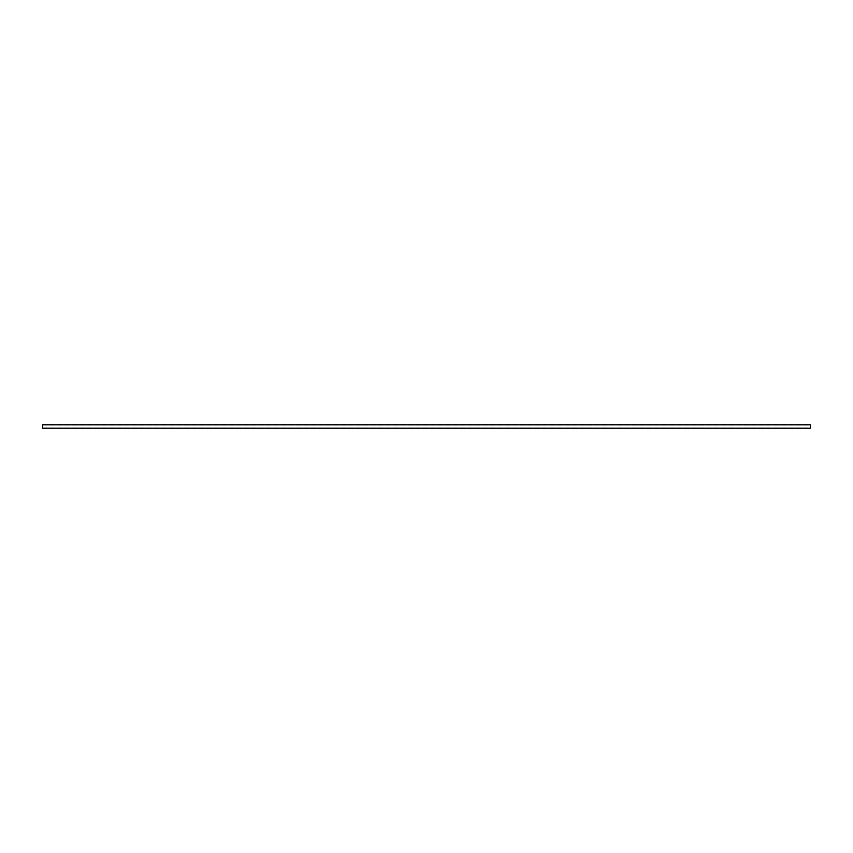 <?xml version="1.0" encoding="UTF-8"?>
<svg xmlns="http://www.w3.org/2000/svg" width="853" height="853" viewBox="0 0 853 853"><rect width="100%" height="100%" fill="white"/><g stroke="black" fill="none" stroke-linecap="round" stroke-linejoin="round"><path stroke-width="0.64" stroke-dasharray="4.26 3.2" d="M42.65 428.217L42.65 424.783M810.35 428.217L810.35 424.783M42.65 425.039L810.35 425.039M42.65 427.961L810.35 427.961"/><path stroke-width="1.28" d="M42.65 426.5L42.65 428.217L810.35 428.217L810.35 424.783L42.65 424.783L42.65 426.5"/></g></svg>
